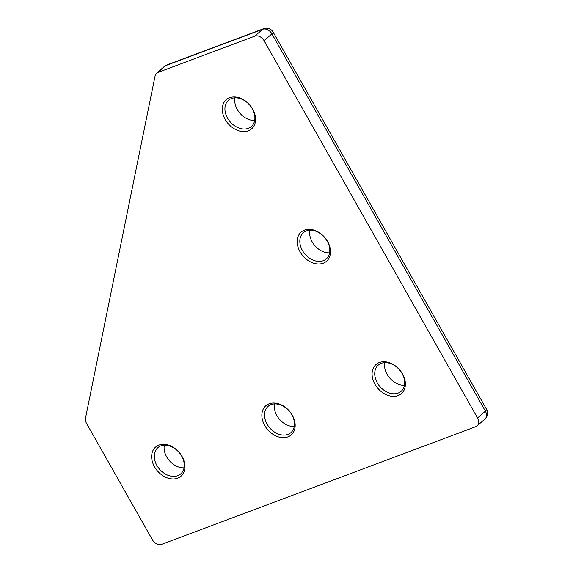 <?xml version="1.0" encoding="UTF-8"?>
<svg xmlns="http://www.w3.org/2000/svg" width="573" height="573" viewBox="0 0 573 573"><rect width="100%" height="100%" fill="white"/><g stroke="black" fill="none" stroke-linecap="round" stroke-linejoin="round"><path stroke-width="0.86" d="M287.918 434.391A17.398 12.864 48.9 0 1 268.343 426.104A17.398 12.864 48.9 0 1 268.057 406.386A17.398 12.864 48.9 0 1 289.186 411.042A17.398 12.864 48.9 0 1 290.926 432.608A17.398 12.864 48.9 0 1 287.918 434.391M287.875 436.898A19.332 14.296 48.9 0 1 261.897 416.542A19.332 14.296 48.9 0 1 285.762 407.604A19.332 14.296 48.9 0 1 287.875 436.898M398.092 395.606A19.332 14.296 48.9 0 1 372.113 375.251A19.332 14.296 48.9 0 1 395.979 366.312A19.332 14.296 48.9 0 1 398.092 395.606M248.288 130.837A19.332 14.296 48.9 0 1 222.317 110.489A19.332 14.296 48.9 0 1 246.175 101.55A19.332 14.296 48.9 0 1 248.288 130.837M323.186 263.222A19.332 14.296 48.9 0 1 297.215 242.873A19.332 14.296 48.9 0 1 321.081 233.927A19.332 14.296 48.9 0 1 323.186 263.222M177.659 478.19A19.332 14.296 48.9 0 1 151.68 457.834A19.332 14.296 48.9 0 1 175.546 448.895A19.332 14.296 48.9 0 1 177.659 478.19M155.111 75.844A7.728 5.716 48.9 0 1 156.572 73.237A7.728 5.716 48.9 0 1 157.912 72.442L254.82 36.135A7.728 5.716 48.9 0 1 264.074 40.69L477.538 417.982A7.728 5.716 48.9 0 1 477.108 425.875A7.728 5.716 48.9 0 1 475.776 426.67L161.658 544.35A7.728 5.716 48.9 0 1 152.397 539.795L86.544 423.39A7.728 5.716 48.9 0 1 85.506 418.104L155.111 75.844M398.135 393.092A17.398 12.864 48.9 0 1 378.56 384.812A17.398 12.864 48.9 0 1 378.273 365.094A17.398 12.864 48.9 0 1 399.402 369.75A17.398 12.864 48.9 0 1 401.143 391.316A17.398 12.864 48.9 0 1 398.135 393.092M254.677 120.473A17.398 12.864 48.9 0 1 234.944 97.847M248.338 128.331A17.398 12.864 48.9 0 1 228.756 120.044A17.398 12.864 48.9 0 1 228.477 100.325A17.398 12.864 48.9 0 1 249.606 104.981A17.398 12.864 48.9 0 1 251.339 126.547A17.398 12.864 48.9 0 1 248.338 128.331M329.575 252.858A17.398 12.864 48.9 0 1 309.843 230.231M323.236 260.715A17.398 12.864 48.9 0 1 303.661 252.428A17.398 12.864 48.9 0 1 303.375 232.71A17.398 12.864 48.9 0 1 324.504 237.365A17.398 12.864 48.9 0 1 326.238 258.932A17.398 12.864 48.9 0 1 323.236 260.715M184.04 467.826A17.398 12.864 48.9 0 1 164.308 445.2M177.702 475.683A17.398 12.864 48.9 0 1 158.127 467.396A17.398 12.864 48.9 0 1 157.84 447.678A17.398 12.864 48.9 0 1 178.969 452.333A17.398 12.864 48.9 0 1 180.71 473.9A17.398 12.864 48.9 0 1 177.702 475.683M294.257 426.534A17.398 12.864 48.9 0 1 274.524 403.908M404.474 385.242A17.398 12.864 48.9 0 1 384.741 362.616M156.572 73.237L164.415 66.396A7.728 5.716 -131.1 0 1 165.755 65.601L262.663 29.295A7.728 5.014 -110.5 0 1 263.695 28.679L166.786 64.985A7.728 5.014 69.5 0 0 165.755 65.601L157.912 72.442M263.695 28.679A7.728 7.728 0 0 1 273.135 32.109A7.728 1.39 -29.5 0 1 271.917 33.85A7.728 5.716 -131.1 0 0 262.663 29.295L254.82 36.135M264.074 40.69L271.917 33.85L485.381 411.142A7.728 1.39 -29.5 0 0 486.599 409.401L273.135 32.109M477.108 425.875L484.951 419.035A7.728 5.716 -131.1 0 0 485.381 411.142L477.538 417.982M166.786 64.985A7.728 7.728 0 0 0 164.415 66.396M484.951 419.035A7.728 7.728 0 0 0 486.599 409.401"/></g></svg>

